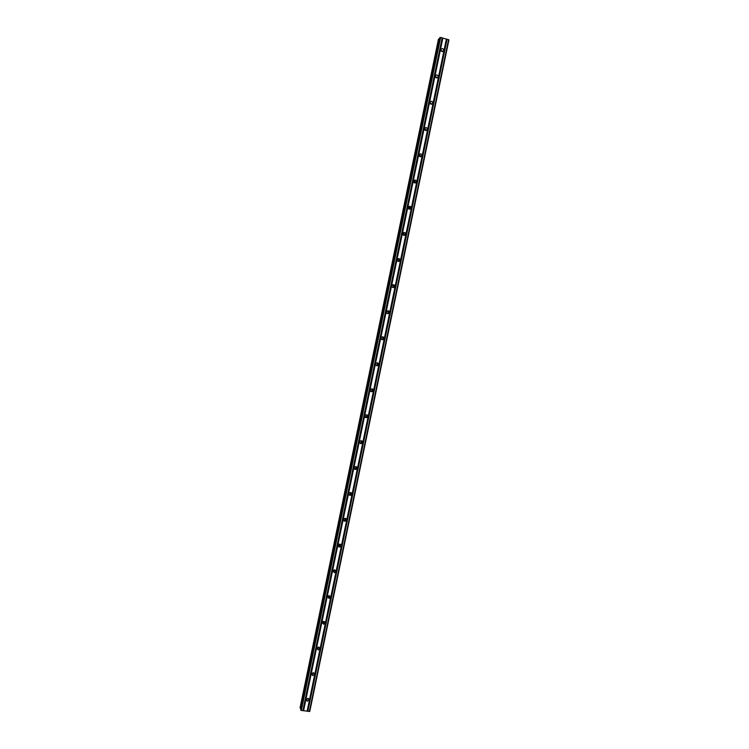 <?xml version="1.0" encoding="UTF-8"?>
<svg xmlns="http://www.w3.org/2000/svg" width="749" height="749" viewBox="0 0 749 749"><rect width="100%" height="100%" fill="white"/><g stroke="black" fill="none" stroke-linecap="round" stroke-linejoin="round"><path stroke-width="1.12" d="M306.219 699.603L308.036 698.368L309.112 699.997L307.268 701.223L306.219 699.603M311.528 673.969L313.148 672.714L314.421 674.381L312.773 675.626L311.528 673.969M316.846 648.297L318.269 647.052L319.729 648.728L318.278 649.973L316.846 648.297M322.164 622.606L323.409 621.389L325.047 623.046L323.783 624.263L322.164 622.606M324.439 621.576L323.165 622.896L322.145 622.7M327.491 596.878L328.568 595.708L330.375 597.337L329.279 598.517L327.491 596.878M329.757 595.848L328.633 597.262L327.463 597.103M332.828 571.122L333.754 570.008C335.056 569.755 335.702 570.289 335.711 571.59L334.756 572.723L332.828 571.122M335.065 570.092L334.091 571.581L332.799 571.478M338.164 545.338L338.969 544.28C340.327 543.924 341.02 544.439 341.048 545.824L340.224 546.892C338.876 547.229 338.192 546.704 338.164 545.338M340.364 544.289L339.531 545.862L338.145 545.834M343.51 519.525L344.212 518.523C345.607 518.074 346.328 518.58 346.394 520.021L345.673 521.032C344.287 521.463 343.566 520.958 343.51 519.525M345.654 518.458L344.952 520.115L343.519 520.171M348.865 493.675L349.483 492.739C350.897 492.205 351.656 492.692 351.74 494.19L351.112 495.145C349.699 495.66 348.94 495.173 348.865 493.675M350.935 492.58L350.363 494.34L348.922 494.48M354.221 467.807L354.764 466.917C356.206 466.309 356.983 466.777 357.095 468.331L356.543 469.23C355.101 469.82 354.333 469.351 354.221 467.807M356.196 466.674L355.672 468.659M359.586 441.901L360.063 441.067C361.524 440.384 362.319 440.843 362.46 442.444L361.973 443.286C360.512 443.951 359.717 443.492 359.586 441.901M361.439 440.74L361.177 442.715L359.801 443.024M364.96 415.967L365.381 415.18C366.851 414.431 367.675 414.88 367.834 416.519L367.394 417.315C365.924 418.045 365.109 417.596 364.96 415.967M366.664 414.777L367.01 416.07L365.287 417.249M370.334 389.995L370.718 389.255C372.197 388.459 373.021 388.9 373.208 390.575L372.805 391.315C371.335 392.111 370.512 391.671 370.334 389.995M371.869 388.797L372.365 390.229L370.811 391.427M375.717 364.005L376.064 363.302C377.543 362.45 378.385 362.881 378.591 364.594L378.226 365.297C376.747 366.139 375.914 365.709 375.717 364.005M377.065 362.806L377.721 364.37L376.354 365.559M381.101 337.977L381.419 337.312C382.908 336.423 383.76 336.844 383.975 338.576L383.647 339.25C382.168 340.13 381.316 339.709 381.101 337.977M382.262 336.816L383.085 338.473L381.915 339.634M386.503 311.921L386.793 311.294C388.272 310.358 389.134 310.769 389.368 312.539L389.068 313.176C387.589 314.103 386.727 313.681 386.503 311.921M387.458 310.816L388.45 312.548L387.476 313.653M391.905 285.837L392.167 285.238C393.656 284.264 394.517 284.676 394.77 286.464L394.498 287.073C393.01 288.028 392.148 287.616 391.905 285.837M392.673 284.807L393.834 286.586L393.038 287.616M397.307 259.716L397.56 259.145C399.039 258.143 399.919 258.555 400.172 260.362L399.919 260.942C398.44 261.935 397.569 261.523 397.307 259.716M397.916 258.789L399.208 260.605L398.59 261.541M402.728 233.566L402.953 233.023C404.441 231.993 405.312 232.396 405.593 234.231L405.359 234.783C403.87 235.804 402.999 235.401 402.728 233.566M403.187 232.752L404.6 234.587L404.123 235.411M408.149 207.389L408.355 206.874C409.843 205.816 410.724 206.218 411.004 208.072L410.789 208.597C409.31 209.645 408.43 209.243 408.149 207.389M408.495 206.696L409.993 208.54L409.637 209.243M413.57 181.183L413.776 180.687C415.255 179.61 416.135 180.003 416.435 181.876L416.229 182.391C414.749 183.449 413.869 183.056 413.57 181.183M413.822 180.612L415.395 182.466L415.143 183.046M419.009 154.949L419.197 154.472C420.666 153.367 421.565 153.76 421.865 155.652L421.678 156.138C420.198 157.234 419.309 156.831 419.009 154.949M419.168 154.5L420.629 156.813M424.449 128.678L424.617 128.219C426.097 127.096 426.986 127.489 427.305 129.399L427.127 129.867C425.647 130.972 424.758 130.579 424.449 128.678M424.552 128.36L426.106 130.551M429.889 102.379L430.057 101.939C431.527 100.797 432.426 101.19 432.753 103.119L432.585 103.559C431.106 104.691 430.207 104.298 429.889 102.379M429.945 102.182L431.583 104.251M435.347 76.042L435.497 75.621C436.967 74.469 437.875 74.863 438.202 76.801L438.043 77.231C436.573 78.373 435.675 77.98 435.347 76.042L436.995 77.943M435.356 75.977L437.042 77.933M440.805 49.687L440.955 49.275C442.416 48.105 443.324 48.498 443.661 50.455L443.511 50.866C442.041 52.027 441.133 51.634 440.805 49.687M440.796 49.734L442.5 51.587M440.777 49.883L442.359 51.597M430.02 102.173L431.602 104.177M424.833 128.351L426.209 130.27M419.683 154.537L420.807 156.316M414.581 180.762L415.423 182.307M409.506 207.07L410.031 208.213M361.889 440.955L361.851 441.592M308.185 698.405L306.453 699.051M306.996 700.362L306.5 700.315M313.616 672.827L311.753 673.931M319.018 647.211L316.883 648.157M324.42 621.558L322.154 622.672M329.803 595.876L327.575 597.168M335.178 570.167L333.099 571.618M340.336 544.869L338.688 546.012M345.617 519.3L344.343 520.321M350.869 493.76L350.092 494.49M372.113 391.034L371.335 391.708M377.543 365.119L376.934 365.774M382.973 339.166L382.514 339.774M300.658 709.752L439.757 37.768L300.658 709.734L301.332 710.455L309.777 711.428L448.932 39.866L440.655 37.45L439.747 37.806M439.494 39.014L438.455 39.173L300.068 707.796L300.939 708.376M300.077 707.768L438.455 39.173M356.543 469.23L355.775 468.537L354.343 468.771M319.121 647.267L317.688 648.494L316.846 648.278M313.803 672.92L311.565 673.828M308.485 698.536L306.294 699.36M446.376 39.004L307.127 711.25M442.856 38.049L303.56 710.764M446.498 39.098L307.268 711.204M446.881 39.201L307.652 711.26M447.078 39.201L307.83 711.344M448.585 39.603L309.356 711.55M440.056 37.45L300.789 710.202M440.655 37.45L301.332 710.455M442.163 37.862L302.858 710.67M442.275 37.946L302.999 710.623M442.659 38.049L303.382 710.679M438.624 38.985L300.143 708.048M438.717 38.957L300.218 708.105M439.148 38.957L300.602 708.282M439.27 38.976L300.724 708.32M443.511 50.866L442.94 51.438M438.043 77.231L437.397 77.83M432.585 103.559L431.836 104.195M427.127 129.867L426.256 130.523M421.678 156.138L420.666 156.803M416.229 182.382L415.189 182.962M410.789 208.597L409.778 209.065M405.359 234.783L404.366 235.139M399.919 260.942L398.964 261.176M394.498 287.073L393.553 287.195M389.068 313.176L388.16 313.176M383.647 339.25L382.758 339.138M378.226 365.297L377.365 365.072M372.805 391.315L371.972 390.978M367.394 417.315L366.57 416.856M361.973 443.286L361.177 442.715M351.112 495.145L350.363 494.34M345.673 521.032L344.952 520.115M340.224 546.892L339.531 545.862M334.756 572.723L334.091 571.581M329.279 598.517L328.633 597.262M323.783 624.263L323.165 622.896M318.278 649.973L317.688 648.494M312.773 675.626L312.202 674.034M307.268 701.223L306.725 699.529"/></g></svg>
